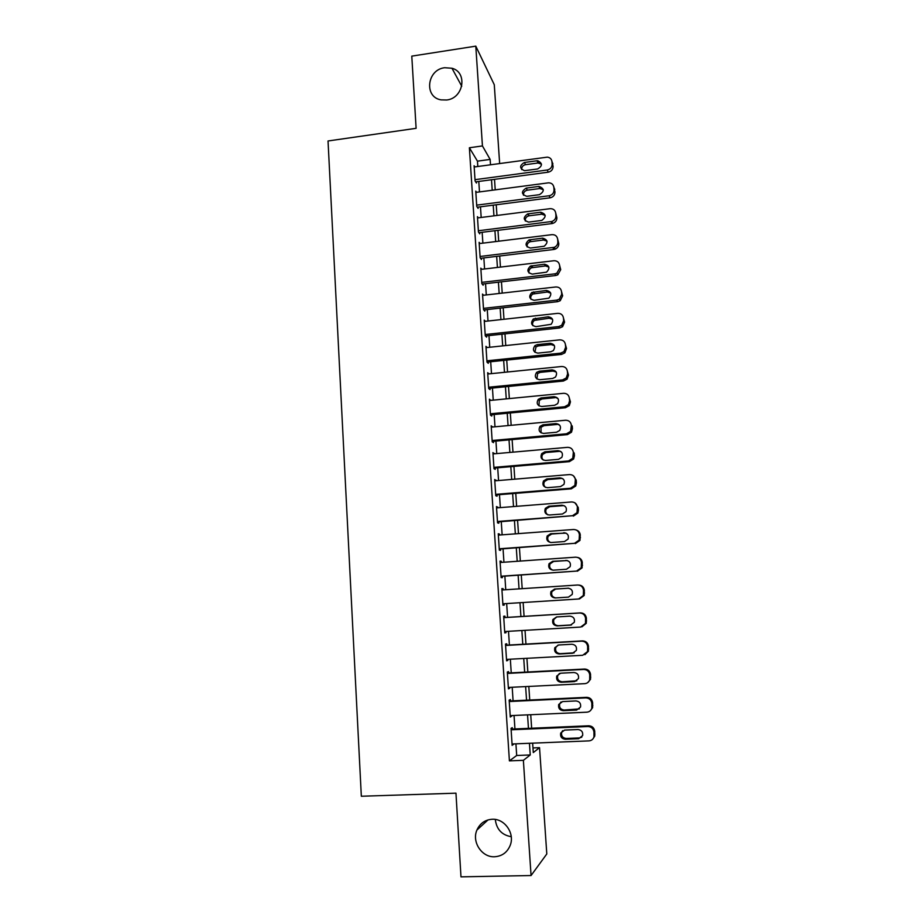 <?xml version="1.0" encoding="UTF-8"?>
<svg xmlns="http://www.w3.org/2000/svg" width="923" height="923" viewBox="0 0 923 923"><rect width="100%" height="100%" fill="white"/><g stroke="black" fill="none" stroke-linecap="round" stroke-linejoin="round"><path stroke-width="1.38" d="M492.213 819.266C504.546 818.447 514.942 833.204 510.292 845.122C507.373 852.356 502.147 856.232 494.578 856.763C481.818 857.525 471.572 841.868 476.937 830.019C479.983 823.351 485.071 819.774 492.213 819.266M444.667 67.725L451.958 68.244C467.869 72.329 463.611 98.311 446.709 99.996L441.102 99.869C423.807 97.25 426.934 69.594 444.667 67.725M511.25 836.7C501.824 835.05 496.505 829.292 495.293 819.462M532.975 747.93L539.54 747.665L546.797 853.96L531.06 875.535L460.981 876.85L455.962 793.169L361.331 796.249L328.034 140.977L416.111 128.32L411.785 56.13L475.795 46.15L494.278 84.731L499.655 163.521M512.334 729.055L512.242 727.647L511.03 728.374L512.15 745.415L513.315 743.938M510.488 700.949L510.396 699.542L509.173 700.119L510.292 717.056L511.457 715.59M508.654 672.982L508.561 671.586L507.327 672.013L508.435 688.858L509.658 688.339L509.6 687.393M506.819 645.177L506.727 643.793L505.492 644.058L506.6 660.81L507.823 660.453L507.754 659.345M505.008 617.51L504.916 616.137L503.67 616.264L504.766 632.924L506 632.705L505.919 631.459M503.185 589.912L503.104 588.632L501.858 588.609L502.943 605.188L504.189 605.119L504.096 603.746M501.374 562.395L501.304 561.276L500.047 561.115L501.131 577.59L502.389 577.671L502.297 576.31M499.574 535.028L499.516 534.071L498.258 533.759L499.331 550.154L500.589 550.373L500.497 549.012M497.785 507.812L496.47 506.554L497.543 522.856L498.801 523.226L498.708 521.876M496.009 480.745L494.693 479.499L495.755 495.709L497.024 496.216L496.943 494.878M494.243 453.816L492.928 452.582L493.99 468.711L495.259 469.357L495.166 468.019M492.478 427.026L491.174 425.803L492.224 441.852L493.505 442.636L493.413 441.309M490.724 400.386L489.421 399.174L490.471 415.142L491.751 416.065L491.671 414.739M488.982 373.884L487.679 372.684L488.729 388.56L490.021 389.621L489.928 388.306M487.171 347.533L485.948 346.333L486.986 362.128L488.29 363.327L488.198 362.012M485.348 321.319L484.229 320.131L485.267 335.834L486.571 337.16L486.479 335.857M483.537 295.245L482.521 294.056L483.548 309.678L484.852 311.143L484.771 309.84M481.76 269.308L480.814 268.12L481.841 283.661L483.156 285.253L483.064 283.961M480.006 243.51L479.129 242.322L480.145 257.782L481.46 259.501L481.379 258.209M478.264 217.84L477.445 216.651L478.449 232.042L479.775 233.877L479.695 232.608M476.533 192.307L475.76 191.119L476.764 206.429L478.102 208.39L478.01 207.121M477.814 166.498L477.456 161.156L469.38 147.761L509.404 760.864L516.695 755.487L515.922 743.834M514.942 728.951L514.053 715.475M513.084 700.822L512.196 687.266M511.238 672.844L510.338 659.207M509.404 645.027L508.504 631.309M507.581 617.36L506.669 603.573M505.758 589.739L504.858 576.125M503.935 562.222L503.058 548.827M502.135 534.844L501.258 521.68M500.335 507.615L499.481 494.67M498.547 480.525L497.705 467.799M496.77 453.585L495.939 441.079M494.993 426.795L494.186 414.496M493.24 400.144L492.444 388.052M491.486 373.63L490.701 361.758M489.744 347.256L488.971 335.591M488.013 321.031L487.263 309.563M486.294 294.933L485.544 283.673M484.575 268.974L483.848 257.921M482.879 243.153L482.152 232.296M481.183 217.47L480.479 206.81M479.487 191.915L478.795 181.45M474.826 166.901L474.099 165.725L475.091 180.943L476.43 183.042L476.349 181.773M531.06 875.535L523.376 760.333L530.24 754.956L529.456 743.28M509.404 760.864L523.376 760.333M469.38 147.761L482.441 145.938L475.795 46.15M490.505 164.767L490.136 159.414L482.441 145.938M528.452 728.374L527.541 714.864M526.548 700.188L525.637 686.597M524.656 672.152L523.745 658.48M522.787 644.266L521.864 630.524M520.918 616.541L519.984 602.731M519.049 588.862L518.138 575.225M517.203 561.288L516.292 547.87M515.346 533.852L514.457 520.664M513.511 506.565L512.646 493.597M511.688 479.429L510.823 466.669M509.865 452.432L509.023 439.902M508.065 425.584L507.235 413.262M506.266 398.874L505.446 386.772M504.477 372.315L503.67 360.408M502.7 345.883L501.904 334.195M500.924 319.6L500.151 308.12M499.17 293.456L498.408 282.173M497.416 267.451L496.666 256.363M495.674 241.584L494.936 230.692M493.943 215.844L493.217 205.16M492.213 190.242L491.509 179.754M532.652 743.153L533.286 752.568L539.54 747.665M494.52 179.35L495.224 189.838M496.239 204.768L496.955 215.451M497.97 230.323L498.697 241.203M499.701 256.006L500.451 267.093M501.454 281.827L502.216 293.11M503.208 307.774L503.981 319.266M504.973 333.861L505.758 345.56M506.739 360.097L507.546 372.004M508.527 386.46L509.346 398.574M510.315 412.973L511.157 425.295M512.127 439.613L512.969 452.155M513.938 466.403L514.792 479.164M515.761 493.344L516.638 506.323M517.584 520.422L518.484 533.621M519.43 547.639L520.341 561.069M521.276 575.017L522.199 588.655M523.145 602.534L524.079 616.345M525.025 630.34L525.948 644.092M526.918 658.307L527.841 671.99M528.821 686.435L529.733 700.026M530.725 714.714L531.648 728.235M477.456 161.156L490.136 159.414M516.695 755.487L530.24 754.956M487.759 373.953L488.982 373.827M489.49 400.294L490.713 400.178M491.232 426.784L492.455 426.68M492.986 453.412L494.209 453.308M494.74 480.191L495.963 480.087M496.505 507.108L497.739 507.004M498.282 534.163L499.516 534.071M500.07 561.369L501.304 561.276M501.858 588.712L503.104 588.632M504.754 632.786L506 632.705M506.577 660.522L507.823 660.453M508.411 688.408L509.658 688.339M510.246 716.444L511.504 716.386M512.092 744.642L513.361 744.584M474.18 166.994L547.327 157.141C550.016 157.487 551.562 158.964 551.942 161.594L552.139 164.167C552.046 167.328 550.408 169.267 547.235 170.017L475.01 179.673M475.68 181.866L548.216 172.186L547.235 170.017M536.99 160.775L537.728 160.74C542.643 163.233 542.597 165.978 537.578 168.978L524.46 170.697C519.384 168.332 519.361 165.586 524.414 162.483L536.99 160.775L538.017 162.99L541.478 164.167M521.657 169.613C521.576 166.982 522.856 165.332 525.499 164.686L538.017 162.99M551.908 161.213L553.096 166.371C553.004 169.509 551.377 171.447 548.216 172.186M475.853 192.399L548.493 182.835C551.562 182.881 553.35 184.381 553.846 187.334L554.031 189.907C553.95 193.069 552.323 195.018 549.15 195.757L476.683 205.148M477.306 207.214L550.085 197.81L549.116 195.768M538.847 186.434L539.044 186.411C544.478 188.592 544.616 191.349 539.436 194.672L526.791 196.322C521.218 194.268 521.034 191.523 526.225 188.096L538.847 186.434L539.863 188.523L543.324 189.711M523.479 195.261C523.306 192.549 524.576 190.853 527.31 190.173L539.863 188.523M553.777 186.781L554.977 191.984C554.896 195.134 553.281 197.072 550.131 197.81L549.15 195.757M477.526 217.932L550.062 208.69C553.292 208.598 555.196 210.098 555.75 213.201L555.934 215.797C555.923 218.624 554.527 220.528 551.758 221.508L478.368 230.75M478.922 232.7L551.977 223.574L551.008 221.647M540.705 212.232C546.162 213.998 546.531 216.732 541.824 220.412L528.637 222.108C523.133 220.228 522.833 217.482 527.714 213.894L540.705 212.232L541.72 214.194L545.181 215.382M525.325 221.059C525.014 218.416 526.179 216.686 528.798 215.844L541.72 214.194M555.75 213.201L556.881 217.747C556.857 220.562 555.473 222.455 552.715 223.424L551.977 223.574M479.21 243.603L551.954 234.65C555.208 234.557 557.111 236.08 557.665 239.207L557.85 241.814C557.884 244.353 556.707 246.187 554.331 247.306L480.052 256.49M480.548 258.313L553.869 249.464L552.912 247.676M542.574 238.157C547.835 239.68 548.389 242.368 544.212 246.233L530.471 248.033C525.141 246.395 524.668 243.684 529.052 239.899L542.574 238.157L543.578 239.992L547.027 241.18M527.183 246.995C526.756 244.514 527.737 242.761 530.137 241.722L543.578 239.992M557.665 239.207L558.784 243.626C558.819 246.153 557.642 247.975 555.288 249.095L553.869 249.464M480.906 269.412L553.869 260.736C557.123 260.667 559.026 262.201 559.592 265.339L559.776 267.97L556.846 273.196L554.827 273.843L481.748 282.369M482.175 284.065L555.773 275.492L554.827 273.843M544.455 264.232C549.531 265.536 550.235 268.166 546.566 272.147L532.317 274.096C527.16 272.666 526.537 270.001 530.437 266.089L544.455 264.232L545.458 265.928L548.873 267.105M529.064 273.081C528.521 270.751 529.329 268.985 531.51 267.785L545.458 265.928M559.592 265.339L560.711 269.654L557.792 274.858L555.773 275.492M482.602 295.36L555.784 286.972C559.05 286.915 560.965 288.472 561.519 291.622L561.715 294.264L559.303 299.19L556.742 300.137L483.456 308.374M483.79 309.955L557.688 301.659L556.742 300.137M546.347 290.433C551.227 291.553 552.069 294.137 548.873 298.164L534.163 300.298C529.202 299.052 528.429 296.445 531.879 292.453L546.347 290.433L547.339 292.003L550.719 293.145M530.979 299.317C530.31 297.114 530.967 295.348 532.94 294.01L547.339 292.003M561.519 291.622L562.638 295.822L560.226 300.713L557.688 301.659M484.321 321.435L557.711 313.347C560.988 313.301 562.903 314.87 563.468 318.054L563.665 320.696L561.669 325.311L558.68 326.58L485.175 334.53M485.394 335.972L559.615 327.977L558.68 326.58M548.239 316.785C552.946 317.754 553.915 320.269 551.135 324.308L536.032 326.638C531.233 325.554 530.344 322.992 533.379 318.966L548.239 316.785L549.231 318.227L552.554 319.312M532.917 325.715C532.133 323.615 532.652 321.839 534.44 320.385L549.231 318.227M563.468 318.054L564.576 322.115L562.592 326.707L559.615 327.977M486.04 347.648L559.65 339.86C562.938 339.837 564.864 341.418 565.43 344.614L565.626 347.279L563.976 351.582L560.619 353.163L486.906 360.812M486.998 362.139L561.553 354.42L560.619 353.163M550.154 343.275C554.7 344.129 555.761 346.563 553.339 350.602L550.766 351.778L537.913 353.117C533.263 352.159 532.271 349.655 534.948 345.617L537.313 344.625L550.154 343.275L551.135 344.579L554.377 345.606M534.89 352.263L535.998 346.91L538.351 345.917L551.135 344.579M565.43 344.614L566.526 348.559L564.888 352.84L561.553 354.42M487.771 374.011L561.599 366.512C564.888 366.5 566.826 368.104 567.391 371.323L567.587 374L566.226 378.003L562.58 379.895L488.636 387.233M488.717 388.421L563.491 381.014L562.58 379.895M552.069 369.904C556.477 370.654 557.619 373.042 555.508 377.046L552.692 378.453L539.793 379.734C535.294 378.88 534.221 376.446 536.563 372.419L539.194 371.208L552.069 369.904L553.05 371.069L556.177 372.027M536.898 378.961L537.624 373.573L540.232 372.361L553.05 371.069M567.391 371.323L568.487 375.142L567.126 379.134L563.491 381.014M489.513 400.501L563.561 393.313C566.86 393.313 568.799 394.94 569.364 398.171L569.572 400.859L568.441 404.609L564.541 406.766L490.378 413.804M490.448 414.854L565.453 407.747L564.541 406.766M554.008 396.671C558.277 397.351 559.488 399.682 557.654 403.651L554.619 405.266L541.686 406.501C537.313 405.728 536.171 403.339 538.247 399.347L541.086 397.928L554.008 396.671L557.965 398.551M538.963 405.832L539.286 400.363L542.113 398.944L554.965 397.698M569.364 398.171L570.449 401.874L569.329 405.589L565.453 407.747M491.255 427.141L565.522 420.253C568.845 420.277 570.783 421.915 571.36 425.168L570.61 431.364L566.514 433.787L492.132 440.513M492.19 441.413L567.414 434.618L566.514 433.787M555.946 423.588C560.099 424.211 561.369 426.484 559.765 430.418L556.569 432.229L543.589 433.418C539.344 432.702 538.132 430.372 539.967 426.403L542.989 424.788L555.946 423.588L559.707 425.203M541.086 432.864L541.005 427.28L544.005 425.665L556.904 424.476M571.36 425.168L572.237 426.045L572.433 428.745L571.499 432.218L567.414 434.618M493.009 453.92L567.507 447.343C570.829 447.378 572.779 449.04 573.356 452.305L572.756 458.304L568.499 460.946L493.897 467.361M493.943 468.123L569.399 461.638L568.499 460.946M557.896 450.655C561.957 451.232 563.272 453.458 561.853 457.335L558.519 459.342L545.516 460.462C541.363 459.816 540.093 457.52 541.72 453.597L544.893 451.797L557.896 450.655L561.403 451.97M543.278 460.058C541.663 458.304 541.489 456.389 542.759 454.324L545.908 452.535L558.842 451.405M573.356 452.305L574.221 453.043L574.429 455.754L573.633 459.008L569.399 461.638M494.786 480.848L569.491 474.584C572.837 474.63 574.787 476.303 575.364 479.591L574.891 485.406L570.495 488.255L495.674 494.359M495.709 494.97L571.383 488.809L570.495 488.255M559.857 477.86C563.826 478.402 565.188 480.595 563.93 484.425L560.492 486.594L547.431 487.667C543.37 487.056 542.066 484.806 543.52 480.918L546.82 478.945L559.857 477.86L563.03 478.875M545.551 487.402C543.67 485.717 543.335 483.756 544.535 481.506L547.824 479.545L560.803 478.472M573.518 475.899L576.229 480.191L576.425 482.914L575.756 485.971L571.383 488.809M496.562 507.915L571.499 501.962C574.844 502.031 576.806 503.727 577.383 507.027L577.013 512.68L572.502 515.715L497.451 521.495M497.485 521.968L572.502 515.715M561.83 505.216C565.73 505.723 567.114 507.881 566.007 511.677L562.465 513.996L549.37 515.011C545.389 514.434 544.051 512.219 545.343 508.365L548.758 506.242L561.83 505.216L564.564 505.919M547.916 514.884C545.724 513.303 545.193 511.284 546.358 508.815L549.75 506.704L562.765 505.677M574.994 502.885L578.236 507.488L578.444 510.223L577.867 513.107L573.379 516.119M498.339 535.121L573.506 529.502C576.863 529.583 578.836 531.29 579.413 534.613L579.125 540.117L574.521 543.324L499.239 548.781M499.262 549.104L574.521 543.324M563.815 532.721C567.645 533.217 569.064 535.34 568.083 539.101L564.449 541.559L551.319 542.516C547.408 541.951 546.035 539.77 547.189 535.963L550.696 533.702L566.018 533.136M550.396 542.482C547.824 541.063 547.097 538.997 548.204 536.263L551.689 534.013L564.738 533.033M576.321 530.044C578.64 530.852 579.956 532.479 580.267 534.925L579.979 540.393L575.387 543.589M500.139 562.488L575.537 557.18C578.906 557.284 580.879 559.003 581.455 562.361L581.236 567.726L576.552 571.083L501.039 576.217M501.051 576.39L576.552 571.083M565.811 560.376C569.572 560.849 571.025 562.949 570.149 566.676L566.457 569.26L553.281 570.16C549.427 569.618 548.02 567.46 549.058 563.688L552.646 561.299L567.368 560.549M552.958 570.172C549.993 568.983 549.023 566.884 550.062 563.838L553.638 561.461L566.734 560.549M577.521 557.411C580.302 557.988 581.894 559.684 582.298 562.522L582.078 567.864L577.417 571.199M501.95 589.993L577.567 585.02C580.948 585.136 582.932 586.878 583.509 590.247L583.348 595.497L578.594 598.992L502.85 603.804L578.594 598.992M567.818 588.182C571.533 588.643 572.998 590.72 572.214 594.412L568.464 597.112L555.242 597.954C551.458 597.435 550.027 595.3 550.962 591.551L554.619 589.047L568.603 588.205M555.692 597.931C552.254 597.112 551.008 594.989 551.954 591.562L555.588 589.059L568.66 588.205M578.617 585.055C581.882 585.251 583.786 586.993 584.34 590.259L584.178 595.485L579.448 598.958M503.762 617.649L579.621 613.01C583.001 613.137 584.986 614.903 585.574 618.295L585.47 623.44L580.648 627.063L504.673 631.54M581.917 626.832L586.29 623.279L586.393 618.145C585.817 614.776 583.832 613.034 580.463 612.895L503.762 617.591M569.837 616.137C573.495 616.599 574.983 618.652 574.291 622.321L570.483 625.125L557.227 625.909C553.477 625.402 552.035 623.279 552.865 619.564L556.592 616.945L569.837 616.137M571.499 624.929L558.196 625.725C554.469 625.217 553.027 623.117 553.858 619.414L556.777 616.933M505.585 645.454L581.675 641.15C585.067 641.3 587.063 643.077 587.651 646.492L587.582 651.546L582.701 655.284L506.508 659.414M584.87 654.695L588.401 651.223L588.47 646.192C587.882 642.8 585.897 641.035 582.517 640.885L505.573 645.246M571.856 644.254C575.49 644.704 576.99 646.746 576.367 650.392L572.514 653.276L559.211 654.003C555.519 653.507 554.042 651.407 554.804 647.715L558.577 645.004L571.856 644.254M574.21 652.826L560.18 653.68C556.5 653.184 555.035 651.096 555.784 647.415L558.103 645.05M507.419 673.421L583.74 669.452C587.155 669.613 589.151 671.413 589.739 674.84L589.705 679.813C588.862 682.132 587.213 683.412 584.778 683.655L508.342 687.45M587.709 682.628L590.512 679.34L590.547 674.39C589.959 670.986 587.963 669.198 584.571 669.037L507.396 673.052M573.898 672.521C577.486 672.971 579.009 675.001 578.456 678.624L574.556 681.601L561.219 682.27C557.561 681.774 556.073 679.686 556.754 676.017L560.573 673.213L573.898 672.521M576.84 680.805L562.165 681.785C558.53 681.289 557.042 679.213 557.723 675.567L559.511 673.398M509.265 701.526L585.817 697.903C589.243 698.088 591.251 699.899 591.839 703.349L591.839 708.253C591.008 710.641 589.347 711.945 586.866 712.187L510.2 715.648M590.397 710.664L592.635 707.629L592.635 702.749C592.047 699.322 590.051 697.511 586.647 697.327L509.231 701.007M575.952 700.949C579.506 701.388 581.04 703.418 580.544 707.018L576.61 710.075L563.226 710.687C559.603 710.191 558.103 708.114 558.715 704.468L562.58 701.572L575.952 700.949M579.379 708.899L564.172 710.041C560.561 709.556 559.073 707.491 559.684 703.857L561.022 701.942M511.123 729.793L587.916 726.516C591.343 726.713 593.362 728.559 593.95 732.02L593.974 736.866C593.166 739.3 591.493 740.638 588.966 740.881L512.057 743.984M592.958 738.861L594.758 736.069L594.735 731.258C594.147 727.809 592.139 725.986 588.724 725.79L511.077 729.112M578.006 729.528C581.536 729.978 583.094 731.985 582.644 735.573L578.675 738.712L565.257 739.254C561.657 738.758 560.134 736.692 560.699 733.058L564.599 730.093L578.006 729.528M581.825 737.142L579.54 737.915L566.191 738.458C562.615 737.973 561.103 735.919 561.657 732.297L562.638 730.67M552.9 163.821L551.942 161.594M553.096 166.371L552.139 164.167M524.414 162.483L525.499 164.686M554.792 189.423L553.846 187.334M554.977 191.984L554.031 189.907M526.225 188.096L527.31 190.173M556.881 217.747L555.934 215.797M528.048 213.836L529.121 215.786M558.784 243.626L557.85 241.814M529.883 239.726L530.956 241.538M560.711 269.654L559.776 267.97M531.717 265.743L532.79 267.428M562.638 295.822L561.715 294.264M533.575 291.899L534.636 293.456M564.576 322.115L563.665 320.696M535.432 318.193L536.482 319.623M566.526 348.559L565.626 347.279M537.313 344.625L538.351 345.917M568.487 375.142L567.587 374M539.194 371.208L540.232 372.361M570.449 401.874L569.572 400.859M541.086 397.928L542.113 398.944M572.433 428.745L571.556 427.868M542.989 424.788L544.005 425.665M574.429 455.754L573.552 455.027M544.893 451.797L545.908 452.535M576.229 480.191L575.364 479.591M576.425 482.914L575.571 482.325M546.82 478.945L547.824 479.545M578.236 507.488L577.383 507.027M578.444 510.223L577.59 509.784M548.758 506.242L549.75 506.704M580.267 534.925L579.413 534.613M580.463 537.682L579.621 537.382M550.696 533.702L551.689 534.013M582.298 562.522L581.455 562.361M582.505 565.28L581.663 565.141M552.646 561.299L553.638 561.461M584.34 590.259L583.509 590.247M584.547 593.039L583.717 593.039M554.619 589.047L555.588 589.059M580.463 612.895L579.621 613.01M586.393 618.145L585.574 618.295M586.601 620.948L585.782 621.098M570.483 625.125L571.383 624.94M557.227 625.909L558.196 625.725M582.517 640.885L581.675 641.15M588.47 646.192L587.651 646.492M588.678 649.007L587.859 649.319M572.514 653.276L573.402 652.953M559.211 654.003L560.18 653.68M584.571 669.037L583.74 669.452M590.547 674.39L589.739 674.84M590.755 677.228L589.959 677.69M574.556 681.601L575.433 681.116M561.219 682.27L562.165 681.785M586.647 697.327L585.817 697.903M592.635 702.749L591.839 703.349M592.843 705.599L592.058 706.21M576.61 710.075L577.475 709.441M563.226 710.687L564.172 710.041M588.724 725.79L587.916 726.516M594.735 731.258L593.95 732.02M594.943 734.12L594.17 734.904M578.675 738.712L579.54 737.915M565.257 739.254L566.191 738.458M451.958 68.244L461.754 86.231M476.937 830.019L488.025 819.912M537.728 160.74L538.755 162.956M539.044 186.411L540.059 188.5M552.715 223.424L551.758 221.508M527.714 213.894L528.798 215.844M555.288 249.095L554.331 247.306M529.052 239.899L530.137 241.722M557.792 274.858L556.846 273.196M530.437 266.089L531.51 267.785M560.226 300.713L559.303 299.19M531.879 292.453L532.94 294.01M562.592 326.707L561.669 325.311M533.379 318.966L534.44 320.385M564.888 352.84L563.976 351.582M534.948 345.617L535.998 346.91M567.126 379.134L566.226 378.003M536.563 372.419L537.624 373.573M569.329 405.589L568.441 404.609M538.247 399.347L539.286 400.363M571.499 432.218L570.61 431.364M539.967 426.403L541.005 427.28M573.633 459.008L572.756 458.304M541.72 453.597L542.759 454.324M575.756 485.971L574.891 485.406M543.52 480.918L544.535 481.506M577.867 513.107L577.013 512.68M545.343 508.365L546.358 508.815M579.979 540.393L579.125 540.117M547.189 535.963L548.204 536.263M582.078 567.864L581.236 567.726M549.058 563.688L550.062 563.838M584.178 595.485L583.348 595.497M550.962 591.551L551.954 591.562M586.29 623.279L585.47 623.44M552.865 619.564L553.858 619.414M588.401 651.223L587.582 651.546M554.804 647.715L555.784 647.415M590.512 679.34L589.705 679.813M556.754 676.017L557.723 675.567M592.635 707.629L591.839 708.253M558.715 704.468L559.684 703.857M594.758 736.069L593.974 736.866M560.699 733.058L561.657 732.297"/></g></svg>
